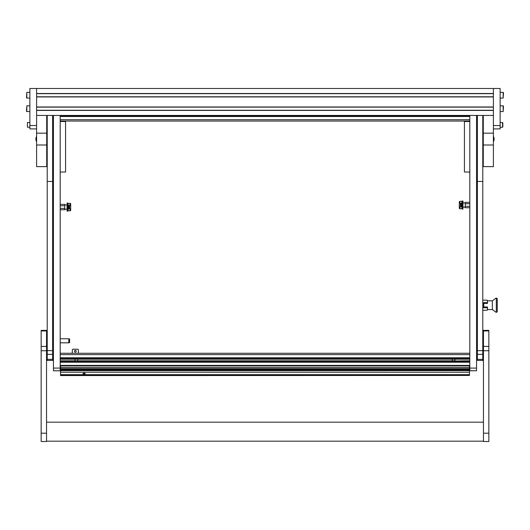 <?xml version="1.0" encoding="UTF-8"?>
<svg xmlns="http://www.w3.org/2000/svg" width="530" height="530" viewBox="0 0 530 530"><rect width="100%" height="100%" fill="white"/><g stroke="black" fill="none" stroke-linecap="round" stroke-linejoin="round"><path stroke-width="0.79" d="M52.609 350.648L52.609 181.459L47.216 181.459L47.216 360.446L52.609 360.446L52.609 350.648L47.216 350.648M52.609 115.441L52.609 181.459M47.216 115.441L47.216 181.459M482.784 350.648L482.784 181.459L477.391 181.459L477.391 360.446L482.784 360.446L482.784 350.648L477.391 350.648M482.784 115.441L482.784 181.459M477.391 115.441L477.391 181.459M53.451 370.781L53.451 368.085L60.188 368.085L60.188 370.781L53.451 370.781M53.451 115.441L53.451 368.085M60.188 115.441L60.188 368.085M476.55 115.441L476.55 370.781L469.812 370.781L476.55 370.781M469.812 115.441L469.812 368.085L476.55 368.085M469.812 370.781L469.812 368.085M60.188 121.502L65.574 121.502L65.574 172.031L60.188 172.031M469.812 121.502L464.426 121.502L464.426 172.031L469.812 172.031M452.706 358.989L452.262 360.002A1.378 1.378 0 0 1 452.494 359.234L454.793 359.234A1.378 1.378 0 0 1 454.793 360.764L452.494 360.764A1.378 1.378 0 0 1 452.262 360.002L452.388 360.579M454.554 361.036L454.985 360.32M454.992 360.301L454.654 360.943M452.706 361.016L469.812 360.764M60.188 359.234L75.207 359.234L74.975 360.002A1.378 1.378 0 0 1 75.207 359.234L77.506 359.234A1.378 1.378 0 0 1 77.506 360.764L75.207 360.764A1.378 1.378 0 0 1 74.975 360.002L75.101 360.579M77.267 361.036L77.698 360.32M77.705 360.301L77.367 360.943M469.812 366.74L469.474 366.74M60.526 366.74L60.188 366.74M469.812 361.685L60.188 361.685L469.812 361.685M60.188 358.32L469.812 358.32M469.812 353.265L60.188 353.265M452.262 360.002L452.388 359.419M74.975 360.002L75.101 359.426M77.705 359.698L77.287 358.982M454.992 359.698L454.574 358.982M453.945 358.651L453.335 358.658M469.812 115.977L60.188 115.977M469.812 121.032L60.188 121.032M75.346 352.119A0.875 0.875 0 0 0 76.221 351.244A0.875 0.875 0 0 0 75.346 350.37A0.875 0.875 0 0 0 74.472 351.244A0.875 0.875 0 0 0 75.346 352.119M71.802 353.265A2.021 2.021 0 0 0 72.312 351.913L72.312 349.893A0.676 0.676 0 0 1 72.988 349.224L77.705 349.224A0.676 0.676 0 0 1 78.38 349.893L78.38 353.265M84.104 373.06L85.284 373.597L84.104 374.2L82.925 373.597L84.104 373.06M60.526 375.452L469.474 375.452L60.526 375.571L60.526 367.436L469.474 367.436L469.474 368.694L60.526 368.694M469.474 368.694L469.474 370.172L60.526 370.172L469.474 370.172L469.474 374.657L60.526 374.657M469.474 375.452L469.474 374.657M469.474 367.436L469.474 365.866L60.526 365.866L60.526 367.436M60.188 338.776L68.807 338.776L68.807 342.824L69.615 342.605L69.615 338.995L68.807 338.776M68.807 342.824L60.188 342.824M67.058 204.958L64.766 204.958M67.058 209.171L64.766 209.171M68.675 205.382L70.02 205.302L70.02 203.361L68.138 203.361L68.138 210.768L70.02 210.768L70.02 208.827L68.403 208.774L68.662 205.375M69.615 205.368L69.615 208.76M69.211 208.747L69.211 205.382M60.188 208.369L64.766 208.369L64.766 209.761L60.188 209.761M60.188 205.759L64.766 205.759L64.766 204.368L60.188 204.368M64.766 208.369L64.766 205.759M462.942 207.15L465.234 207.15M462.942 202.937L465.234 202.937M459.98 208.747L459.861 208.747A0.676 0.556 -90 0 1 459.305 208.098L459.305 201.99A0.676 0.556 -90 0 1 459.861 201.34L459.98 203.281L461.597 203.334L461.597 206.727L459.98 206.806L459.98 208.747L461.862 208.747L461.862 201.804M460.384 206.74L460.384 203.348M460.789 203.361L460.789 206.727M469.812 203.739L465.234 203.739L465.234 202.347L469.812 202.347M469.812 206.349L465.234 206.349L465.234 207.74L469.812 207.74M465.234 203.739L465.234 206.349M70.02 210.768L70.139 210.768A0.676 0.556 90 0 0 70.695 210.119L70.695 204.017A0.676 0.556 90 0 0 70.139 203.361L70.02 203.361M68.138 208.005L68.138 206.124M461.862 204.103L461.862 205.984M459.98 201.34L461.862 201.34L461.597 206.514M68.138 203.56L67.827 211.106L67.827 203.023L68.138 203.56M67.827 203.023L67.058 203.023L67.058 211.106L67.827 211.106M462.173 209.085L462.942 209.085L462.942 201.002L462.173 201.002L462.173 209.085L461.862 206.806M46.713 115.441L46.713 145.001L36.603 145.001L36.603 133.162L46.713 133.162M36.603 145.001L36.603 166.639L46.713 166.639L46.713 145.001M36.603 125.544L36.603 88.49L36.603 93.505L493.397 93.505L493.397 88.49L29.865 88.49L29.865 125.544L36.603 125.544L36.603 133.162M500.134 125.544L500.134 88.49L493.397 88.49L493.397 125.544L500.134 125.544L500.134 128.909L493.397 128.909L493.397 166.639L483.287 166.639L483.287 133.162L493.397 133.162M483.287 115.441L483.287 133.162M483.459 433.195L483.459 441.51L488.845 441.51L488.845 330.362L483.459 330.362L483.459 433.195L488.845 433.195M41.154 433.195L41.154 441.51L46.541 441.51L46.541 330.362L41.154 330.362L41.154 433.195L46.541 433.195M496.318 298.125L496.318 312.276A1.014 1.014 0 0 0 497.266 311.6L497.266 298.801A1.014 1.014 0 0 0 496.318 298.125L496.318 312.276L496.318 298.125M487.501 300.821L487.11 300.146L487.501 301.404L487.501 300.821L492.35 300.821L496.06 298.125M492.35 300.821L492.35 309.58L496.06 312.276M492.35 309.58L487.501 309.58L487.11 310.255L487.501 309.58M477.391 306.883L476.55 306.883M477.391 303.518L476.55 303.518M497.266 305.2C497.266 312.614 497.266 312.614 497.266 305.2M487.501 307.221L483.658 307.221L483.658 303.18L487.242 303.18L487.501 301.404L487.501 303.379L483.791 303.379L483.791 307.016L487.501 307.016L487.501 308.99L487.11 310.255L482.784 310.255M487.501 301.404L487.11 300.146L482.784 300.146M487.242 307.221L487.501 308.99M487.11 302.67L482.784 302.67M482.784 307.725L487.11 307.725M469.812 173.582L469.679 172.031M36.451 141.411L36.451 136.627A5.393 5.393 0 0 0 36.451 141.411L36.603 141.417M493.549 136.627L493.549 141.411A5.393 5.393 0 0 0 493.549 136.627L493.397 136.621M493.397 93.658L36.603 93.658M493.397 96.791L36.603 96.791M493.397 96.944L36.603 96.944L36.603 106.98L493.397 106.98L493.397 96.944M493.397 107.133L36.603 107.133M493.397 110.266L36.603 110.266M493.397 110.419L36.603 110.419L36.603 115.441L493.397 115.441L493.397 110.419M36.603 128.909L29.865 128.909L29.865 125.544M493.397 128.909L493.397 125.544M26.838 98.09L26.5 97.752L26.838 92.366L26.838 98.09L29.865 98.09M26.838 111.565L26.5 111.227L26.838 105.834L26.838 111.565L29.865 111.565M27.441 127.226L27.441 122.509L27.441 127.226L29.865 127.226M503.162 105.834L503.5 106.172L503.162 111.565L503.162 105.834L500.134 105.834M503.162 92.366L503.5 92.697L503.162 98.09L503.162 92.366L500.134 92.366M502.824 122.828L502.824 126.915M502.559 122.562L502.559 127.226L500.134 127.226M52.609 359.36L47.216 359.36M52.609 354.338L47.216 354.338M482.784 359.36L477.391 359.36M482.784 354.338L477.391 354.338M75.207 359.234L469.812 359.234M60.188 360.764L452.494 360.764M469.812 365.389L60.188 365.389M469.812 362.222L60.188 362.222M60.188 357.776L469.812 357.776M469.812 354.61L60.188 354.61M469.812 116.514L60.188 116.514M469.812 119.681L60.188 119.681M60.526 372.226L469.474 372.226L60.526 372.219M469.474 369.436L60.526 369.436M493.397 145.001L483.287 145.001M483.459 350.727L488.845 350.727M483.459 346.415L488.845 346.415M483.459 330.939L488.845 330.939M41.154 350.727L46.541 350.727M41.154 346.415L46.541 346.415M41.154 330.939L46.541 330.939M469.474 370.629L60.526 370.629M461.862 201.539L462.173 201.002M46.541 441.172L483.459 441.172M46.541 422.178L483.459 422.178M26.838 92.366L29.865 92.366M26.838 105.834L29.865 105.834M27.441 122.509L29.865 122.509M503.162 111.565L500.134 111.565M503.162 98.09L500.134 98.09M502.824 122.781L500.134 122.509"/></g></svg>
